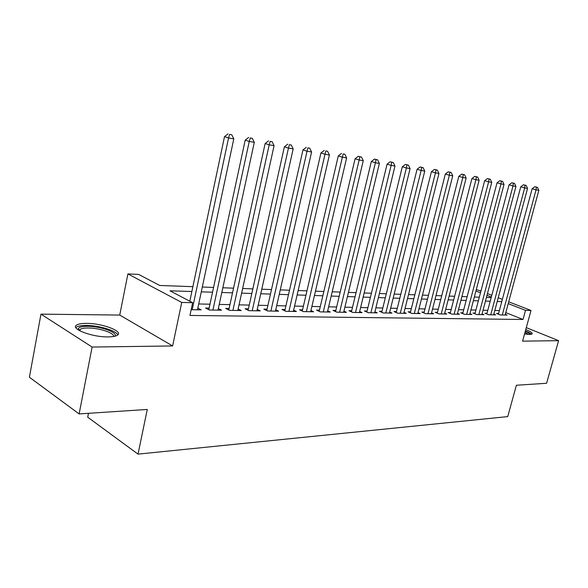 <?xml version="1.0" encoding="UTF-8"?>
<svg xmlns="http://www.w3.org/2000/svg" width="588" height="588" viewBox="0 0 588 588"><rect width="100%" height="100%" fill="white"/><g stroke="black" fill="none" stroke-linecap="round" stroke-linejoin="round"><path stroke-width="0.88" d="M524.562 333.962L529.648 334.469L532.03 334.021C532.853 333.051 530.766 331.573 525.768 329.581M86.355 323.378C81.85 323.371 78.674 323.892 76.837 324.951C69.435 328.56 92.088 337.299 108.221 336.902C112.536 336.858 115.549 336.321 117.247 335.307C124.259 331.551 102.305 323.179 86.355 323.378M476.287 289.627L480.947 291.053M88.457 413.313L87.7 417.186L138.026 454.127L507.731 416.605L516.389 385.25L546.597 383.273L558.6 340.665L526.297 327.641M138.026 454.127L147.272 409.454L79.123 413.923L29.4 377.231L40.969 314.139L92.11 347.045L172.622 345.95L181.729 302.445L127.897 273.927L138.636 274.412L159.738 285.467L192.886 286.679M172.622 345.95L119.746 315.065L40.969 314.139M119.746 315.065L127.897 273.927M79.123 413.923L92.11 347.045M498.573 313.492L496.573 313.455L500.285 314.947L507.106 315.065L505.312 314.352M487.004 313.279L484.946 313.242L488.679 314.756L495.684 314.874L493.839 314.132M475.119 313.059L473.009 313.022L476.75 314.551L483.946 314.676L482.057 313.904M462.91 312.831L460.742 312.787L464.498 314.345L471.892 314.47L469.952 313.669M450.364 312.596L448.13 312.551L451.9 314.124L459.5 314.257L457.501 313.426M437.457 312.353L435.164 312.316L438.942 313.904L446.762 314.043L444.704 313.176M424.191 312.11L421.824 312.066L425.616 313.683L433.657 313.816L431.548 312.919M410.527 311.853L408.101 311.809L411.894 313.448L420.177 313.588L418.002 312.654M396.466 311.589L393.967 311.544L397.775 313.206L406.293 313.353L404.059 312.382M381.987 311.324L379.407 311.272L383.222 312.956L392.005 313.11L389.697 312.096M367.066 311.045L364.406 310.993L368.228 312.706L377.275 312.86L374.901 311.802M351.683 310.758L348.941 310.707L352.763 312.441L362.098 312.603L359.65 311.5M335.821 310.457L332.992 310.405L336.814 312.169L346.442 312.331L343.921 311.177M319.453 310.155L316.535 310.096L320.357 311.89L330.294 312.059L327.692 310.854M302.555 309.839L299.542 309.78L303.364 311.603L313.625 311.772L310.934 310.508M285.099 309.516L281.983 309.457L285.805 311.302L296.411 311.486L293.632 310.155M267.062 309.178L263.843 309.119L267.658 310.993L278.616 311.177L275.75 309.78M248.415 308.825L245.086 308.766L248.886 310.677L260.227 310.868L257.257 309.398M229.114 308.472L225.674 308.406L229.467 310.346L241.198 310.545L238.133 308.994M209.144 308.097L205.572 308.031L209.35 310.001L221.507 310.207L218.324 308.568M191.864 291.523L169.947 290.81L192.636 302.695L189.946 315.447L523.011 319.475L505.783 312.618M499.359 310.589L494.817 310.486M487.79 310.332L483.035 310.229M475.912 310.067L470.929 309.957M463.704 309.803L458.478 309.685M451.165 309.523L445.689 309.406M438.266 309.237L432.525 309.112M424.992 308.95L418.979 308.818M411.343 308.649L405.029 308.509M397.282 308.34L390.667 308.193M382.803 308.016L375.872 307.862M367.882 307.686L360.613 307.531M352.506 307.348L344.884 307.179M336.645 307.002L328.648 306.826M320.276 306.642L311.883 306.451M303.379 306.267L294.573 306.076M285.93 305.885L276.683 305.679M267.893 305.488L258.183 305.268M249.246 305.076L239.044 304.849M229.952 304.65L219.228 304.415M209.975 304.209L198.7 303.959M191.159 309.692L201.111 309.861L197.818 308.127M508.701 301.82L531.015 310.479L522.578 341.158L558.6 340.665M531.015 310.479L525.51 310.354L508.216 303.614M523.011 319.475L525.51 310.354M192.636 302.695L181.729 302.445M487.459 293.581L491.811 295.264M498.227 297.756L502.373 299.365M491.34 297.036L486.989 295.345M480.477 292.809L475.92 291.031M202.301 287.025L213.576 287.436M222.83 287.775L233.546 288.171M242.638 288.502L252.84 288.877M261.778 289.208L271.487 289.561M280.27 289.884L289.516 290.222M298.153 290.538L306.958 290.862M315.455 291.178L323.848 291.486M332.205 291.788L340.202 292.082M348.434 292.383L356.049 292.662M364.156 292.964L371.418 293.228M379.4 293.522L386.323 293.772M394.18 294.066L400.788 294.309M408.528 294.588L414.827 294.823M422.456 295.103L428.468 295.323M435.987 295.595L441.72 295.808M449.136 296.08L454.605 296.279M461.918 296.55L467.137 296.742M474.34 297.006L479.323 297.183M486.43 297.447L491.186 297.624M501.777 301.6L497.242 301.453M490.223 301.225L485.467 301.071M478.353 300.836L473.377 300.674M466.159 300.439L460.941 300.27M453.627 300.034L448.159 299.858M440.743 299.615L435.01 299.432M427.483 299.182L421.471 298.991M413.842 298.741L407.535 298.535M399.796 298.285L393.188 298.072M385.324 297.815L378.4 297.587M370.418 297.33L363.149 297.094M355.042 296.83L347.427 296.58M339.195 296.315L331.198 296.051M322.834 295.779L314.44 295.507M305.944 295.235L297.138 294.948M288.495 294.661L279.249 294.368M270.465 294.081L260.756 293.765M251.818 293.471L241.617 293.14M232.532 292.846L221.808 292.493M212.555 292.192L201.28 291.832M192.217 309.707L228.548 137.967L233.796 138.856L197.465 309.803M189.821 301.218L224.506 136.637L228.548 137.967L229.636 134.395L231.738 134.755L229.636 134.395M228.019 133.873L224.506 136.637M233.796 138.856L231.738 134.755M78.329 329.964L78.241 328.67C79.093 327.119 82.144 326.325 87.399 326.296C100.607 326.112 119.092 332.837 114.609 336.292M113.521 336.505C114.925 333.095 98.975 327.839 87.84 327.986C84.246 328.001 81.717 328.427 80.255 329.28L79.277 330.537M117.754 334.925C116.549 330.691 98.549 325.333 86.039 325.443C81.556 325.451 78.402 325.98 76.58 327.031L75.852 327.604M531.486 334.271C530.604 333.3 528.568 332.198 525.385 330.956M525.282 331.331C528.355 332.617 529.942 333.661 530.038 334.462M528.568 334.44L524.996 332.374M212.922 310.06L249.246 141.458L254.303 142.318L217.986 310.148M208.799 309.714L245.196 140.142L249.246 141.458L250.275 137.945L252.296 138.298L250.275 137.945M248.65 137.423L245.196 140.142M254.303 142.318L252.296 138.298M232.914 310.405L269.201 144.832L274.082 145.655L237.802 310.486M228.783 309.994L265.144 143.516L269.201 144.832L270.171 141.37L272.126 141.708L270.171 141.37M268.547 140.855L265.144 143.516M274.082 145.655L272.126 141.708M252.215 310.729L288.458 148.08L293.169 148.874L256.941 310.809M248.092 310.273L284.386 146.779L288.458 148.08L289.377 144.677L291.258 145.001L289.377 144.677M287.745 144.163L284.386 146.779M293.169 148.874L291.258 145.001M270.877 311.045L307.046 151.219L311.596 151.983L275.441 311.125M266.754 310.552L302.974 149.925L307.046 151.219L307.914 147.867L309.729 148.176L307.914 147.867M306.282 147.353L302.974 149.925M311.596 151.983L309.729 148.176M288.921 311.353L325.01 154.247L329.398 154.989L293.339 311.427M284.798 310.817L320.93 152.961L325.01 154.247L325.825 150.947L327.582 151.248L325.825 150.947M324.194 150.44L320.93 152.961M329.398 154.989L327.582 151.248M306.377 311.655L342.363 157.172L346.611 157.893L310.655 311.728M302.261 311.081L338.291 155.901L342.363 157.172L343.135 153.924L344.84 154.218L343.135 153.924M341.503 153.424L338.291 155.901M346.611 157.893L344.84 154.218M323.275 311.941L359.15 160.01L363.266 160.7L327.413 312.007M319.174 311.339L355.086 158.745L359.15 160.01L359.885 156.805L361.524 157.092L358.254 156.305L359.885 156.805M358.254 156.305L355.086 158.745M363.266 160.7L361.524 157.092M339.644 312.221L375.401 162.751L379.378 163.42L343.657 312.287M335.55 311.589L371.337 161.502L375.401 162.751L376.085 159.598L377.68 159.87L374.46 159.098L376.085 159.598M374.46 159.098L371.337 161.502M379.378 163.42L377.68 159.87M355.505 312.485L391.13 165.404L394.982 166.059L359.393 312.551M351.426 311.831L387.073 164.162L391.13 165.404L391.777 162.295L393.321 162.56L390.153 161.803L391.777 162.295M390.153 161.803L387.073 164.162M394.982 166.059L393.321 162.56M370.881 312.75L406.367 167.977L410.101 168.609L374.652 312.816M366.816 312.074L402.317 166.742L406.367 167.977L406.977 164.912L408.469 165.169L405.36 164.419L406.977 164.912M405.36 164.419L402.317 166.742M410.101 168.609L408.469 165.169M385.801 313L421.133 170.469L424.749 171.079L389.454 313.066M381.744 312.309L417.09 169.248L421.133 170.469L421.714 167.448L423.162 167.698L420.097 166.963L421.714 167.448M420.097 166.963L417.09 169.248M424.749 171.079L423.162 167.698M400.274 313.25L435.451 172.887L438.964 173.475L403.824 313.308M396.231 312.537L431.423 171.674L435.451 172.887L435.995 169.903L437.399 170.145L434.385 169.425L435.995 169.903M434.385 169.425L431.423 171.674M438.964 173.475L437.399 170.145M414.327 313.485L449.342 175.231L452.745 175.805L417.774 313.544M410.299 312.757L445.329 174.026L449.342 175.231L449.857 172.291L451.216 172.527L448.247 171.814L449.857 172.291M448.247 171.814L445.329 174.026M452.745 175.805L451.216 172.527M427.976 313.72L462.822 177.502L466.13 178.061L431.327 313.779M423.963 312.978L458.816 176.312L462.822 177.502L463.307 174.599L464.63 174.827L461.705 174.129L463.307 174.599M461.705 174.129L458.816 176.312M466.13 178.061L464.63 174.827M441.235 313.948L475.912 179.715L479.124 180.251L444.499 313.999M437.244 313.191L471.921 178.531L475.912 179.715L476.368 176.848L477.654 177.069L474.773 176.378L476.368 176.848M474.773 176.378L471.921 178.531M479.124 180.251L477.654 177.069M454.127 314.168L488.628 181.861L491.752 182.383L457.295 314.22M450.158 313.397L484.652 180.685L488.628 181.861L489.054 179.031L490.304 179.252L487.467 178.568L489.054 179.031M487.467 178.568L484.652 180.685M491.752 182.383L490.304 179.252M466.666 314.382L500.983 183.941L504.019 184.456L469.746 314.433M462.712 313.602L497.029 182.78L500.983 183.941L501.388 181.155L502.6 181.361L499.807 180.692L501.388 181.155M499.807 180.692L497.029 182.78M504.019 184.456L502.6 181.361M478.86 314.587L512.993 185.97L515.948 186.469L481.859 314.639M474.928 313.801L509.054 184.816L512.993 185.97L513.375 183.221L514.559 183.419L511.803 182.758L513.375 183.221M511.803 182.758L509.054 184.816M515.948 186.469L514.559 183.419M490.73 314.786L524.68 187.939L527.546 188.425L493.648 314.837M486.813 313.999L520.755 186.8L524.68 187.939L525.033 185.227L526.187 185.418L523.467 184.772L525.033 185.227M523.467 184.772L520.755 186.8M527.546 188.425L526.187 185.418M502.284 314.984L536.043 189.858L538.836 190.328L505.129 315.036M498.389 314.19L532.14 188.726L536.043 189.858L536.381 187.175L537.498 187.366L534.815 186.727L536.381 187.175M534.815 186.727L532.14 188.726M538.836 190.328L537.498 187.366M79.365 330.206L78.241 328.67M79.946 330.897L80.255 329.28"/></g></svg>
